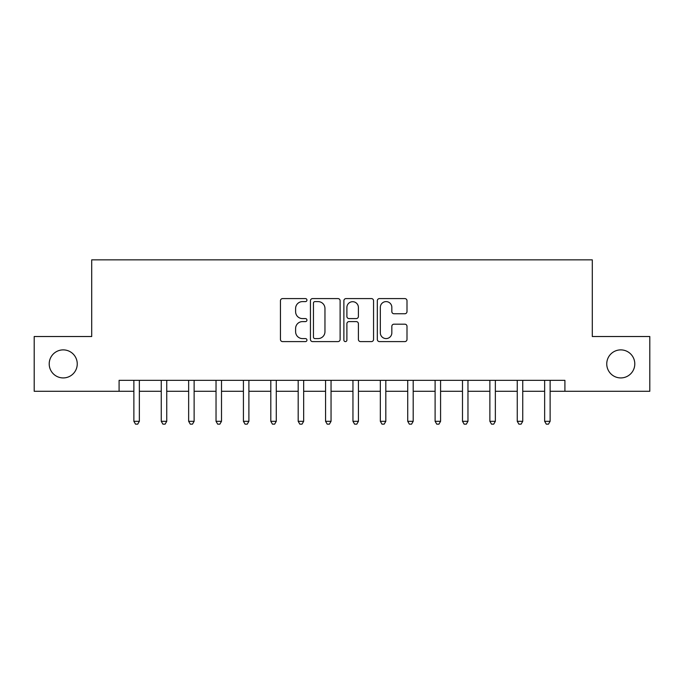 <?xml version="1.0" encoding="UTF-8"?>
<svg xmlns="http://www.w3.org/2000/svg" width="684" height="684" viewBox="0 0 684 684"><rect width="100%" height="100%" fill="white"/><g stroke="black" fill="none" stroke-linecap="round" stroke-linejoin="round"><path stroke-width="1.03" d="M306.945 300.096A1.505 1.505 0 0 0 305.44 298.592L282.595 298.592A2.155 2.155 0 0 0 280.449 300.738L280.449 339.444A2.155 2.155 0 0 0 282.595 341.598L305.44 341.598A1.505 1.505 0 0 0 306.945 340.093A1.505 1.505 0 0 0 305.44 338.589L302.49 338.589A6.883 6.883 0 0 1 295.608 331.706L295.608 328.482A6.883 6.883 0 0 1 302.49 321.6L305.44 321.6A1.505 1.505 0 0 0 306.945 320.095A1.505 1.505 0 0 0 305.44 318.59L302.49 318.59A6.883 6.883 0 0 1 295.608 311.707L295.608 308.484A6.883 6.883 0 0 1 302.49 301.601L305.44 301.601A1.505 1.505 0 0 0 306.945 300.096M606.751 363.905A14.022 14.022 0 0 0 620.773 377.927A14.022 14.022 0 0 0 634.795 363.905A14.022 14.022 0 0 0 620.773 349.883A14.022 14.022 0 0 0 606.751 363.905M49.205 363.905A14.022 14.022 0 0 0 63.227 377.927A14.022 14.022 0 0 0 77.249 363.905A14.022 14.022 0 0 0 63.227 349.883A14.022 14.022 0 0 0 49.205 363.905M404.842 313.751A2.155 2.155 0 0 0 406.997 311.596L406.997 300.738A2.155 2.155 0 0 0 404.842 298.592L379.466 298.592A2.155 2.155 0 0 0 377.32 300.738L377.32 339.444A2.155 2.155 0 0 0 379.466 341.598L404.842 341.598A2.155 2.155 0 0 0 406.997 339.444L406.997 326.328A2.155 2.155 0 0 0 404.842 324.182L393.984 324.182A2.155 2.155 0 0 0 391.838 326.328L391.838 332.834A5.754 5.754 0 0 1 386.084 338.589A5.754 5.754 0 0 1 380.33 332.834L380.33 307.355A5.754 5.754 0 0 1 386.084 301.601A5.754 5.754 0 0 1 391.838 307.355L391.838 311.596A2.155 2.155 0 0 0 393.984 313.751L404.842 313.751M119.093 391.291L34.2 391.291L34.2 336.519L91.707 336.519L91.707 259.843L592.293 259.843L592.293 336.519L649.8 336.519L649.8 391.291L564.907 391.291L564.907 380.338L119.093 380.338L119.093 391.291L133.876 391.291M340.119 300.738A2.155 2.155 0 0 0 337.964 298.592L312.597 298.592A2.155 2.155 0 0 0 310.442 300.738L310.442 339.444A2.155 2.155 0 0 0 312.597 341.598L337.964 341.598A2.155 2.155 0 0 0 340.119 339.444L340.119 300.738M346.036 298.592L371.403 298.592A2.155 2.155 0 0 1 373.558 300.738L373.558 339.444A2.155 2.155 0 0 1 371.403 341.598L360.545 341.598A2.155 2.155 0 0 1 358.399 339.444L358.399 323.746A2.155 2.155 0 0 0 356.244 321.6L349.045 321.6A2.155 2.155 0 0 0 346.891 323.746L346.891 340.093A1.505 1.505 0 0 1 345.386 341.598A1.505 1.505 0 0 1 343.881 340.093L343.881 300.738A2.155 2.155 0 0 1 346.036 298.592M139.356 391.291L161.262 391.291M166.742 391.291L188.647 391.291M194.128 391.291L216.033 391.291M221.505 391.291L243.418 391.291M248.891 391.291L270.804 391.291M276.276 391.291L298.181 391.291M303.662 391.291L325.567 391.291M331.047 391.291L352.953 391.291M358.433 391.291L380.338 391.291M385.819 391.291L407.724 391.291M413.196 391.291L435.109 391.291M440.581 391.291L462.495 391.291M467.967 391.291L489.872 391.291M495.353 391.291L517.258 391.291M522.738 391.291L544.644 391.291M550.124 391.291L564.907 391.291M314.956 301.601A1.505 1.505 0 0 0 313.452 303.106L313.452 337.084A1.505 1.505 0 0 0 314.956 338.589L318.077 338.589A6.883 6.883 0 0 0 324.96 331.706L324.96 308.484A6.883 6.883 0 0 0 318.077 301.601L314.956 301.601M358.399 307.458A5.754 5.754 0 0 0 352.645 301.704A5.754 5.754 0 0 0 346.891 307.458L346.891 316.435A2.155 2.155 0 0 0 349.045 318.59L356.244 318.59A2.155 2.155 0 0 0 358.399 316.435L358.399 307.458M139.63 380.338L139.51 380.612A2.189 2.189 0 0 0 139.356 381.433L139.356 421.301L133.876 421.301L133.876 381.433A2.189 2.189 0 0 0 133.722 380.612L133.611 380.338M139.356 421.301L137.715 424.157L135.526 424.157L133.876 421.301M167.007 380.338L166.896 380.612A2.189 2.189 86.3 0 0 166.742 381.433L166.742 421.301L161.262 421.301L161.262 381.433A2.189 2.189 86.3 0 0 161.108 380.612L160.996 380.338M166.742 421.301L165.1 424.157L162.903 424.157L161.262 421.301M194.393 380.338L194.282 380.612A2.189 2.189 86.3 0 0 194.128 381.433L194.128 421.301L188.647 421.301L188.647 381.433A2.189 2.189 86.3 0 0 188.493 380.612L188.374 380.338M194.128 421.301L192.478 424.157L190.289 424.157L188.647 421.301M221.778 380.338L221.667 380.612A2.189 2.189 86.3 0 0 221.505 381.433L221.505 421.301L216.033 421.301L216.033 381.433A2.189 2.189 86.3 0 0 215.87 380.612L215.759 380.338M221.505 421.301L219.863 424.157L217.674 424.157L216.033 421.301M249.164 380.338L249.053 380.612A2.189 2.189 86.3 0 0 248.891 381.433L248.891 421.301L243.418 421.301L243.418 381.433A2.189 2.189 86.3 0 0 243.256 380.612L243.145 380.338M248.891 421.301L247.249 424.157L245.06 424.157L243.418 421.301M276.55 380.338L276.439 380.612A2.189 2.189 86.3 0 0 276.276 381.433L276.276 421.301L270.804 421.301L270.804 381.433A2.189 2.189 86.3 0 0 270.642 380.612L270.531 380.338M276.276 421.301L274.635 424.157L272.446 424.157L270.804 421.301M303.935 380.338L303.824 380.612A2.189 2.189 86.3 0 0 303.662 381.433L303.662 421.301L298.181 421.301L298.181 381.433A2.189 2.189 86.3 0 0 298.027 380.612L297.916 380.338M303.662 421.301L302.02 424.157L299.831 424.157L298.181 421.301M331.312 380.338L331.201 380.612A2.189 2.189 86.3 0 0 331.047 381.433L331.047 421.301L325.567 421.301L325.567 381.433A2.189 2.189 86.3 0 0 325.413 380.612L325.302 380.338M331.047 421.301L329.406 424.157L327.208 424.157L325.567 421.301M358.698 380.338L358.587 380.612A2.189 2.189 86.3 0 0 358.433 381.433L358.433 421.301L352.953 421.301L352.953 381.433A2.189 2.189 86.3 0 0 352.799 380.612L352.688 380.338M358.433 421.301L356.791 424.157L354.594 424.157L352.953 421.301M386.084 380.338L385.973 380.612A2.189 2.189 86.3 0 0 385.819 381.433L385.819 421.301L380.338 421.301L380.338 381.433A2.189 2.189 86.3 0 0 380.176 380.612L380.065 380.338M385.819 421.301L384.169 424.157L381.98 424.157L380.338 421.301M413.469 380.338L413.358 380.612A2.189 2.189 86.3 0 0 413.196 381.433L413.196 421.301L407.724 421.301L407.724 381.433A2.189 2.189 86.3 0 0 407.561 380.612L407.45 380.338M413.196 421.301L411.554 424.157L409.365 424.157L407.724 421.301M440.855 380.338L440.744 380.612A2.189 2.189 86.3 0 0 440.581 381.433L440.581 421.301L435.109 421.301L435.109 381.433A2.189 2.189 86.3 0 0 434.947 380.612L434.836 380.338M440.581 421.301L438.94 424.157L436.751 424.157L435.109 421.301M468.241 380.338L468.13 380.612A2.189 2.189 86.3 0 0 467.967 381.433L467.967 421.301L462.495 421.301L462.495 381.433A2.189 2.189 86.3 0 0 462.333 380.612L462.222 380.338M467.967 421.301L466.326 424.157L464.137 424.157L462.495 421.301M495.626 380.338L495.507 380.612A2.189 2.189 86.3 0 0 495.353 381.433L495.353 421.301L489.872 421.301L489.872 381.433A2.189 2.189 86.3 0 0 489.718 380.612L489.607 380.338M495.353 421.301L493.711 424.157L491.522 424.157L489.872 421.301M523.004 380.338L522.892 380.612A2.189 2.189 86.3 0 0 522.738 381.433L522.738 421.301L517.258 421.301L517.258 381.433A2.189 2.189 86.3 0 0 517.104 380.612L516.993 380.338M522.738 421.301L521.097 424.157L518.899 424.157L517.258 421.301M550.389 380.338L550.278 380.612A2.189 2.189 86.3 0 0 550.124 381.433L550.124 421.301L544.644 421.301L544.644 381.433A2.189 2.189 86.3 0 0 544.49 380.612L544.37 380.338M550.124 421.301L548.474 424.157L546.285 424.157L544.644 421.301"/></g></svg>
